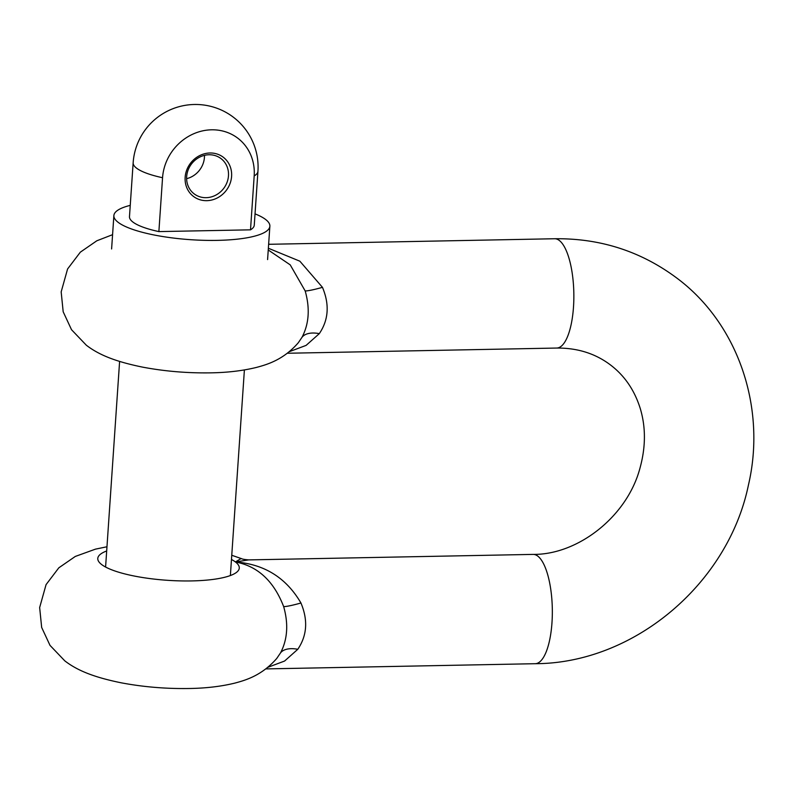 <?xml version="1.0" encoding="UTF-8"?>
<svg xmlns="http://www.w3.org/2000/svg" width="793" height="793" viewBox="0 0 793 793"><rect width="100%" height="100%" fill="white"/><g stroke="black" fill="none" stroke-linecap="round" stroke-linejoin="round"><path stroke-width="1.19" d="M268.629 244.303L554.654 238.743C600.38 238.187 641.25 251.401 677.242 278.383C738.382 324.119 766.494 407.949 748.453 484.939C728.222 583.658 633.974 663.454 535.245 663.701A54.658 18.13 -91.1 0 0 552.295 615.745A54.658 18.13 -91.1 0 0 537.793 556.121A54.658 18.13 -91.1 0 0 533.134 554.396L248.645 559.898L235.422 561.959L241.122 558.52L231.764 555.269M106.976 546.764L95.467 549.143L75.305 556.438L58.821 567.818L46.063 584.629L39.65 607.547L41.662 627.432L50.009 645.373L64.818 660.876C77.714 670.799 94.545 677.361 121.012 682.773C142.928 686.926 165.44 688.839 188.536 688.512C205.556 688.294 220.979 686.5 234.797 683.12C245.81 680.176 261.809 675.547 276.757 658.438L280.514 652.907C287.522 639.455 288.583 624.022 283.666 606.615C273.793 581.051 257.715 566.162 235.422 561.959C264.426 564.17 286.273 577.849 300.944 602.997C308.13 620.136 307.079 635.56 297.791 649.289L284.578 661.045L267.865 667.319M268.361 248.239L299.863 261.194L322.464 287.344C329.65 304.482 328.599 319.906 319.311 333.635L306.098 345.391L289.386 351.666M112.576 234.678L96.825 240.785L80.341 252.164L67.583 268.976L61.17 291.893L63.182 311.778L71.529 329.719L86.338 345.223C99.234 355.145 116.065 361.707 142.532 367.119C164.448 371.273 186.96 373.186 210.056 372.859C227.076 372.641 242.499 370.837 256.317 367.456C267.33 364.522 283.329 359.893 298.277 342.784L302.034 337.253C309.042 323.792 310.093 308.368 305.186 290.952L290.228 264.872L268.242 249.983M185.146 177.285A24.623 22.462 -52.6 0 1 209.996 152.99A24.623 22.462 -52.6 0 1 231.596 176.383A24.623 22.462 -52.6 0 1 206.745 200.669A24.623 22.462 -52.6 0 1 185.146 177.285M228.473 175.818A22.164 20.212 127.4 0 0 221.039 158.62A22.164 20.212 127.4 0 0 199.38 157.282A22.164 20.212 127.4 0 0 186.662 176.621A22.164 20.212 127.4 0 0 194.097 193.819A22.164 20.212 127.4 0 0 215.755 195.157A22.164 20.212 127.4 0 0 228.473 175.818M204.465 155.359A22.164 20.212 -52.6 0 1 204.425 157.411A22.164 20.212 -52.6 0 1 186.623 178.673M255.039 213.872A78.17 18.834 -176.1 0 1 265.605 219.473A78.17 18.834 -176.1 0 1 269.868 226.213A78.17 18.834 -176.1 0 1 204.138 240.329A78.17 18.834 -176.1 0 1 118.137 222.318A78.17 18.834 -176.1 0 1 113.875 215.577A78.17 18.834 -176.1 0 1 130.25 205.367M254.186 175.947A62.538 15.067 -176.1 0 0 257.943 171.268L254.266 225.153A62.538 15.067 -176.1 0 1 250.509 229.831L254.186 175.947A48.571 44.299 127.4 0 0 211.572 129.804A48.571 44.299 127.4 0 0 162.555 177.721L158.878 231.596A62.538 15.067 -176.1 0 1 129.477 216.648L133.155 162.763A62.538 15.067 -176.1 0 0 136.555 168.156A62.538 15.067 -176.1 0 0 162.555 177.721M250.509 229.831L158.878 231.596M554.654 238.743A54.658 18.13 88.9 0 1 559.313 240.467A54.658 18.13 88.9 0 1 573.815 300.081A54.658 18.13 88.9 0 1 556.765 348.048C577.621 347.899 595.632 353.619 610.798 365.196C624.874 375.991 634.737 390.572 640.387 408.94C645.889 427.576 645.74 447.351 639.931 468.286C627.114 516.649 577.819 554.892 533.134 554.396M106.688 550.966A70.914 17.089 3.9 0 0 101.643 564.547A70.914 17.089 3.9 0 0 191.619 580.922A70.914 17.089 3.9 0 0 235.422 561.959A70.914 17.089 3.9 0 0 231.477 559.471M300.944 602.997A29.549 2.875 -17.9 0 1 283.666 606.615M297.791 649.289A29.549 15.305 29.6 0 0 280.514 652.907M322.464 287.344A29.549 2.875 -17.9 0 1 305.186 290.952M319.311 333.635A29.549 15.305 29.6 0 0 302.034 337.253M535.245 663.701L265.863 668.905M287.383 353.252L556.765 348.048M248.645 559.898C240.715 559.184 242.083 558.609 241.122 558.52M270.165 244.234L268.639 244.204M269.868 226.213L267.588 259.589M244.393 369.944L230.376 575.54M257.943 171.268A62.538 62.538 0 0 0 194.335 104.488A62.538 62.538 0 0 0 133.155 162.763M119.604 361.439L105.588 567.035M113.875 215.577L111.605 248.962"/></g></svg>
